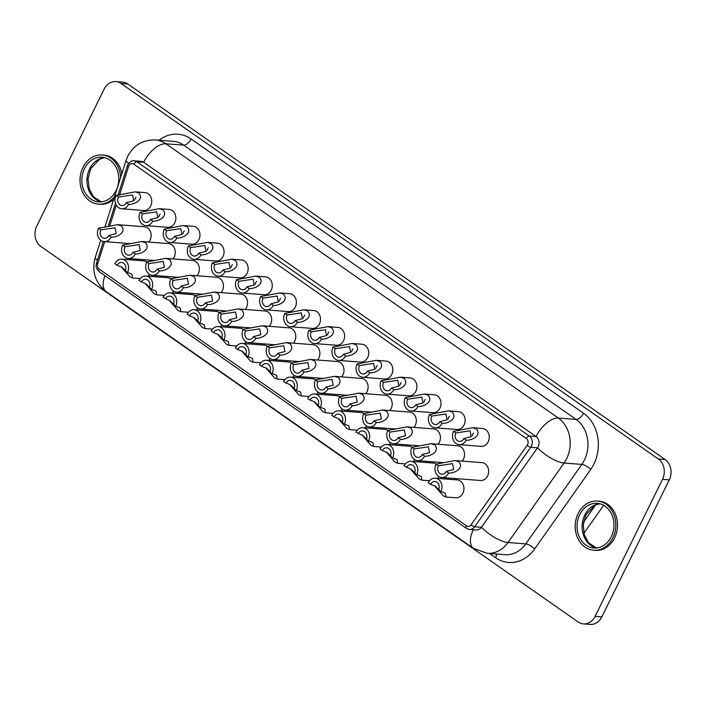 <?xml version="1.0" encoding="UTF-8"?>
<svg xmlns="http://www.w3.org/2000/svg" width="706" height="706" viewBox="0 0 706 706"><rect width="100%" height="100%" fill="white"/><g stroke="black" fill="none" stroke-linecap="round" stroke-linejoin="round"><path stroke-width="1.06" d="M104.717 241.655L97.71 263.744A4.483 3.689 -85.6 0 0 99.237 269.136L466.437 525.776A4.483 3.689 -85.6 0 0 471.131 524.735L527.205 445.257A4.483 3.689 -85.6 0 0 527.585 444.612A4.483 3.689 -85.6 0 0 526.349 438.505L133.902 164.216A2.992 1.527 125 0 1 136.867 161.753L529.315 436.043A7.466 6.151 94.4 0 1 531.38 446.21A7.466 6.151 94.4 0 1 530.753 447.286L474.679 526.764A7.466 6.151 94.4 0 1 469.472 529.465L476.241 529.985A7.466 6.151 -85.6 0 0 481.448 527.285L537.513 447.807A7.466 6.151 -85.6 0 0 538.148 446.73A7.466 6.151 -85.6 0 0 536.083 436.564L143.636 162.274A7.466 6.151 -85.6 0 0 141.015 161.321L134.246 160.8A7.466 6.151 94.4 0 1 136.867 161.753L143.636 162.274A22.407 11.446 -55 0 1 165.91 143.777L183.666 145.145A29.881 24.595 -85.6 0 0 173.191 141.324L155.426 139.956A29.881 24.595 94.4 0 1 165.91 143.777L558.358 418.067L576.114 419.435L183.666 145.145A7.466 3.812 -55 0 0 191.097 138.976L583.535 413.266A7.466 3.812 -55 0 1 576.114 419.435A29.881 24.595 -85.6 0 1 584.392 460.118A29.881 24.595 -85.6 0 1 581.85 464.407L525.776 543.885A7.466 2.489 -144.8 0 1 534.636 548.968A37.347 30.746 94.4 0 1 495.515 557.678L489.523 553.486M135.278 253.939A8.966 7.378 94.4 0 1 128.271 258.467A8.966 7.378 94.4 0 1 125.121 257.319A8.966 7.378 94.4 0 1 122.641 245.114L141.747 241.523L145.48 242.714C151.455 249.686 139.629 254.76 135.278 253.939L132.957 252.324A5.674 4.677 -85.6 0 1 128.518 255.184A5.674 4.677 -85.6 0 1 124.962 246.729L139.144 244.62L140.309 250.471L132.957 252.324M172.891 258.917A8.966 7.378 -85.6 0 0 171.699 244.735A8.966 7.378 -85.6 0 0 168.558 243.596L141.747 241.523M169.943 301.18L178.239 310.587L180.789 311.69L180.136 307.851L175.697 306.227A8.966 7.378 -85.6 0 0 173.217 294.023A8.966 7.378 -85.6 0 0 170.075 292.875A8.966 7.378 -85.6 0 0 163.068 297.402L170.04 300.8L174.197 304.745M195.121 295.664A8.966 7.378 -85.6 0 0 192.067 294.579L170.075 292.875M424.553 456.129A8.966 7.378 94.4 0 1 417.555 460.647A8.966 7.378 94.4 0 1 414.404 459.5A8.966 7.378 94.4 0 1 411.925 447.295L431.031 443.703L434.764 444.895C440.738 451.866 428.913 456.95 424.553 456.129L422.241 454.505A5.674 4.677 -85.6 0 1 417.802 457.373A5.674 4.677 -85.6 0 1 414.237 448.919L428.427 446.801L429.592 452.652L422.241 454.505M462.165 461.097A8.966 7.378 -85.6 0 0 460.983 446.924A8.966 7.378 -85.6 0 0 457.841 445.777L431.031 443.703M466.181 440.147A8.966 7.378 94.4 0 1 459.174 444.665A8.966 7.378 94.4 0 1 456.032 443.518A8.966 7.378 94.4 0 1 453.543 431.313L472.649 427.73L476.382 428.913C482.357 435.884 470.54 440.968 466.181 440.147L463.86 438.523A5.674 4.677 -85.6 0 1 459.43 441.391A5.674 4.677 -85.6 0 1 455.864 432.937L470.055 430.819L471.211 436.67L463.86 438.523M459.174 444.665L481.165 446.36A8.966 7.378 -85.6 0 0 488.87 439.979A8.966 7.378 -85.6 0 0 485.684 429.636A8.966 7.378 -85.6 0 0 482.542 428.489L472.649 427.73M473.532 433.078A5.674 4.677 -85.6 0 0 472.782 434.243A5.674 4.677 -85.6 0 0 472.226 435.893M393.86 389.597A8.966 7.378 94.4 0 1 386.853 394.116A8.966 7.378 94.4 0 1 383.711 392.977A8.966 7.378 94.4 0 1 381.222 380.772L400.328 377.18L404.061 378.372C410.036 385.344 398.219 390.418 393.86 389.597L391.539 387.982A5.674 4.677 -85.6 0 1 387.109 390.842A5.674 4.677 -85.6 0 1 383.543 382.387L397.734 380.278L398.89 386.129L391.539 387.982M386.853 394.116L408.845 395.819A8.966 7.378 -85.6 0 0 416.549 389.438A8.966 7.378 -85.6 0 0 413.363 379.087A8.966 7.378 -85.6 0 0 410.221 377.939L400.328 377.18M401.211 382.528A5.674 4.677 -85.6 0 0 400.461 383.693A5.674 4.677 -85.6 0 0 399.905 385.352M304.021 371.885A8.966 7.378 94.4 0 1 297.014 376.404A8.966 7.378 94.4 0 1 293.873 375.257A8.966 7.378 94.4 0 1 291.393 363.052L310.49 359.46L314.232 360.651C320.197 367.623 308.381 372.706 304.021 371.885L301.709 370.262A5.674 4.677 -85.6 0 1 297.27 373.13A5.674 4.677 -85.6 0 1 293.705 364.675L307.895 362.557L309.051 368.408L301.709 370.262M341.633 376.854A8.966 7.378 -85.6 0 0 340.451 362.681A8.966 7.378 -85.6 0 0 337.3 361.534L310.49 359.46M338.686 419.117L346.981 428.524L349.541 429.627L348.879 425.789L344.449 424.174A8.966 7.378 -85.6 0 0 341.969 411.969A8.966 7.378 -85.6 0 0 338.818 410.821A8.966 7.378 -85.6 0 0 331.811 415.34L334.132 416.964L338.792 418.737L342.948 422.682M363.872 413.601A8.966 7.378 -85.6 0 0 360.81 412.516L338.818 410.821M273.328 305.354A8.966 7.378 94.4 0 1 266.321 309.872A8.966 7.378 94.4 0 1 263.17 308.734A8.966 7.378 94.4 0 1 260.69 296.529L279.797 292.937L283.53 294.128C289.504 301.1 277.679 306.175 273.328 305.354L271.007 303.739A5.674 4.677 -85.6 0 1 266.568 306.598A5.674 4.677 -85.6 0 1 263.011 298.144L277.193 296.035L278.358 301.886L271.007 303.739M266.321 309.872L288.313 311.575A8.966 7.378 -85.6 0 0 296.017 305.195A8.966 7.378 -85.6 0 0 292.831 294.843A8.966 7.378 -85.6 0 0 289.689 293.696L279.797 292.937M280.67 298.285A5.674 4.677 -85.6 0 0 279.92 299.45A5.674 4.677 -85.6 0 0 279.373 301.109M183.489 287.642A8.966 7.378 94.4 0 1 176.482 292.16A8.966 7.378 94.4 0 1 173.341 291.013A8.966 7.378 94.4 0 1 170.861 278.808L189.958 275.216L193.691 276.408C199.666 283.38 187.849 288.463 183.489 287.642L181.177 286.018A5.674 4.677 -85.6 0 1 176.738 288.886A5.674 4.677 -85.6 0 1 173.173 280.432L187.364 278.314L188.52 284.165L181.177 286.018M221.102 292.611A8.966 7.378 -85.6 0 0 219.91 278.438A8.966 7.378 -85.6 0 0 216.768 277.29L189.958 275.216M218.154 334.873L226.45 344.281L229.009 345.384L228.347 341.545L223.917 339.93A8.966 7.378 -85.6 0 0 221.428 327.725A8.966 7.378 -85.6 0 0 218.286 326.578A8.966 7.378 -85.6 0 0 211.279 331.096L213.6 332.72L218.251 334.494L222.416 338.439M243.332 329.358A8.966 7.378 -85.6 0 0 240.278 328.272L218.286 326.578M152.787 221.11A8.966 7.378 94.4 0 1 145.78 225.629A8.966 7.378 94.4 0 1 142.638 224.49A8.966 7.378 94.4 0 1 140.159 212.285L159.265 208.694L162.998 209.885C168.963 216.857 157.147 221.931 152.787 221.11L150.475 219.495A5.674 4.677 -85.6 0 1 146.036 222.355A5.674 4.677 -85.6 0 1 142.471 213.9L156.661 211.791L157.826 217.642L150.475 219.495M145.78 225.629L167.772 227.332A8.966 7.378 -85.6 0 0 175.476 220.952A8.966 7.378 -85.6 0 0 172.299 210.6A8.966 7.378 -85.6 0 0 169.158 209.453L159.265 208.694M160.138 214.042A5.674 4.677 -85.6 0 0 159.388 215.206A5.674 4.677 -85.6 0 0 158.832 216.866M116.119 190.594A22.407 18.444 94.4 0 1 98.602 201.898A22.407 18.444 94.4 0 1 84.543 168.522A22.407 18.444 94.4 0 1 102.052 157.217A22.407 18.444 94.4 0 1 116.119 190.594M114.557 196.612A24.648 20.289 94.4 0 1 98.434 204.14A24.648 20.289 94.4 0 1 82.964 167.419A24.648 20.289 94.4 0 1 102.229 154.985A24.648 20.289 94.4 0 1 120.62 177.515M121.856 173.623A24.648 20.289 -85.6 0 0 103.914 155.117L102.229 154.985M611.308 536.692A22.407 18.444 94.4 0 1 593.799 547.997A22.407 18.444 94.4 0 1 579.732 514.621A22.407 18.444 94.4 0 1 597.241 503.316A22.407 18.444 94.4 0 1 611.308 536.692M578.152 513.518A24.648 20.289 94.4 0 1 597.417 501.083A24.648 20.289 94.4 0 1 612.887 537.795A24.648 20.289 94.4 0 1 593.622 550.23A24.648 20.289 94.4 0 1 578.152 513.518M593.622 550.23L595.317 550.362A24.648 20.289 -85.6 0 0 614.582 537.928A24.648 20.289 -85.6 0 0 599.112 501.207L597.417 501.083M429.442 414.466L431.754 416.081A5.674 4.677 -85.6 0 0 435.32 424.544A5.674 4.677 -85.6 0 0 439.759 421.676L442.071 423.291A8.966 7.378 94.4 0 1 435.064 427.818A8.966 7.378 94.4 0 1 431.922 426.671A8.966 7.378 94.4 0 1 429.442 414.466L448.539 410.874L452.272 412.066C458.247 419.037 446.43 424.121 442.071 423.291M449.422 416.222A5.674 4.677 -85.6 0 0 448.672 417.387A5.674 4.677 -85.6 0 0 448.116 419.046M448.539 410.874L458.432 411.642A8.966 7.378 94.4 0 1 461.583 412.789A8.966 7.378 94.4 0 1 464.76 423.132A8.966 7.378 94.4 0 1 457.056 429.513L435.064 427.818M339.604 396.754L341.925 398.369A5.674 4.677 -85.6 0 0 345.481 406.824A5.674 4.677 -85.6 0 0 349.92 403.964L352.241 405.579A8.966 7.378 94.4 0 1 345.234 410.098A8.966 7.378 94.4 0 1 342.083 408.959A8.966 7.378 94.4 0 1 339.604 396.754L358.71 393.163L362.443 394.354C368.417 401.326 356.592 406.4 352.241 405.579M358.71 393.163L385.52 395.228A8.966 7.378 94.4 0 1 388.662 396.375A8.966 7.378 94.4 0 1 389.844 410.557M391.159 456.385L387.003 452.431L382.343 450.657L380.031 449.042A8.966 7.378 -85.6 0 1 387.038 444.515L409.03 446.218A8.966 7.378 94.4 0 1 412.083 447.304M386.906 452.82L395.201 462.227L397.752 463.321L397.099 459.491L392.66 457.867A8.966 7.378 -85.6 0 0 390.18 445.662A8.966 7.378 -85.6 0 0 387.038 444.515M308.901 330.223L311.222 331.838A5.674 4.677 -85.6 0 0 314.788 340.301A5.674 4.677 -85.6 0 0 319.218 337.433L321.539 339.048A8.966 7.378 94.4 0 1 314.532 343.575A8.966 7.378 94.4 0 1 311.39 342.428A8.966 7.378 94.4 0 1 308.901 330.223L328.008 326.631L331.741 327.822C337.715 334.794 325.898 339.877 321.539 339.048M328.89 331.979A5.674 4.677 -85.6 0 0 328.14 333.144A5.674 4.677 -85.6 0 0 327.584 334.803M328.008 326.631L337.9 327.399A8.966 7.378 94.4 0 1 341.042 328.546A8.966 7.378 94.4 0 1 344.228 338.889A8.966 7.378 94.4 0 1 336.524 345.269L314.532 343.575M219.072 312.502L221.384 314.126A5.674 4.677 -85.6 0 0 224.949 322.58A5.674 4.677 -85.6 0 0 229.388 319.721L231.7 321.336A8.966 7.378 94.4 0 1 224.693 325.854A8.966 7.378 94.4 0 1 221.552 324.716A8.966 7.378 94.4 0 1 219.072 312.502L238.169 308.919L241.911 310.11C247.877 317.082 236.06 322.157 231.7 321.336M238.169 308.919L264.979 310.984A8.966 7.378 94.4 0 1 268.13 312.131A8.966 7.378 94.4 0 1 269.313 326.313M270.627 372.141L266.471 368.188L261.811 366.414L259.499 364.799A8.966 7.378 -85.6 0 1 266.497 360.272L288.489 361.975A8.966 7.378 94.4 0 1 291.552 363.06M266.365 368.576L274.66 377.984L277.22 379.078L276.558 375.248L272.128 373.624A8.966 7.378 -85.6 0 0 269.648 361.419A8.966 7.378 -85.6 0 0 266.497 360.272M188.37 245.979L190.691 247.594A5.674 4.677 -85.6 0 0 194.247 256.057A5.674 4.677 -85.6 0 0 198.686 253.189L201.007 254.804A8.966 7.378 94.4 0 1 194 259.331A8.966 7.378 94.4 0 1 190.849 258.184A8.966 7.378 94.4 0 1 188.37 245.979L207.476 242.387L211.209 243.579C217.183 250.551 205.358 255.634 201.007 254.804M208.349 247.735A5.674 4.677 -85.6 0 0 207.599 248.9A5.674 4.677 -85.6 0 0 207.052 250.559M207.476 242.387L217.369 243.155A8.966 7.378 94.4 0 1 220.51 244.302A8.966 7.378 94.4 0 1 223.696 254.645A8.966 7.378 94.4 0 1 215.992 261.026L194 259.331M150.096 287.898L145.93 283.944L138.958 280.556A8.966 7.378 -85.6 0 1 145.965 276.028L167.957 277.732A8.966 7.378 94.4 0 1 171.011 278.817M145.833 284.333L154.129 293.74L156.688 294.834L156.026 291.004L151.596 289.381A8.966 7.378 -85.6 0 0 149.107 277.176A8.966 7.378 -85.6 0 0 145.965 276.028M387.815 430.448L390.136 432.063A5.674 4.677 -85.6 0 0 393.701 440.526A5.674 4.677 -85.6 0 0 398.131 437.658L400.452 439.273A8.966 7.378 94.4 0 1 393.445 443.8A8.966 7.378 94.4 0 1 390.303 442.653A8.966 7.378 94.4 0 1 387.815 430.448L406.921 426.856L410.654 428.048C416.628 435.02 404.812 440.103 400.452 439.273M406.921 426.856L433.731 428.93A8.966 7.378 94.4 0 1 436.873 430.078A8.966 7.378 94.4 0 1 438.064 444.25M439.37 490.079L435.214 486.134L430.563 484.36L428.242 482.736A8.966 7.378 -85.6 0 1 435.249 478.218L457.241 479.912A8.966 7.378 94.4 0 1 460.383 481.06A8.966 7.378 94.4 0 1 463.568 491.402A8.966 7.378 94.4 0 1 455.864 497.783L445.963 497.024L443.412 495.921L435.117 486.513M445.963 497.024L445.31 493.185L440.879 491.57A8.966 7.378 -85.6 0 0 438.391 479.356A8.966 7.378 -85.6 0 0 435.249 478.218M357.121 363.917L359.433 365.54A5.674 4.677 -85.6 0 0 362.999 373.995A5.674 4.677 -85.6 0 0 367.438 371.127L369.75 372.75A8.966 7.378 94.4 0 1 362.743 377.269A8.966 7.378 94.4 0 1 359.601 376.121A8.966 7.378 94.4 0 1 357.121 363.917L376.219 360.334L379.952 361.525C385.926 368.497 374.109 373.571 369.75 372.75M377.101 365.682A5.674 4.677 -85.6 0 0 376.351 366.846A5.674 4.677 -85.6 0 0 375.795 368.497M376.219 360.334L386.111 361.093A8.966 7.378 94.4 0 1 389.262 362.24A8.966 7.378 94.4 0 1 392.439 372.591A8.966 7.378 94.4 0 1 384.735 378.972L362.743 377.269M267.283 346.205L269.604 347.82A5.674 4.677 -85.6 0 0 273.16 356.283A5.674 4.677 -85.6 0 0 277.599 353.415L279.92 355.03A8.966 7.378 94.4 0 1 272.913 359.557A8.966 7.378 94.4 0 1 269.763 358.41A8.966 7.378 94.4 0 1 267.283 346.205L286.389 342.613L290.122 343.804C296.096 350.776 284.271 355.859 279.92 355.03M286.389 342.613L313.199 344.687A8.966 7.378 94.4 0 1 316.341 345.834A8.966 7.378 94.4 0 1 317.524 360.007M318.838 405.835L314.682 401.89L310.022 400.117L307.71 398.493A8.966 7.378 -85.6 0 1 314.717 393.974L336.709 395.669A8.966 7.378 94.4 0 1 339.762 396.754M314.585 402.27L322.88 411.677L325.431 412.781L324.778 408.942L320.339 407.327A8.966 7.378 -85.6 0 0 317.859 395.113A8.966 7.378 -85.6 0 0 314.717 393.974M236.581 279.673L238.902 281.297A5.674 4.677 -85.6 0 0 242.467 289.751A5.674 4.677 -85.6 0 0 246.897 286.883L249.218 288.507A8.966 7.378 94.4 0 1 242.211 293.025A8.966 7.378 94.4 0 1 239.069 291.878A8.966 7.378 94.4 0 1 236.581 279.673L255.687 276.09L259.42 277.281C265.394 284.253 253.578 289.328 249.218 288.507M256.569 281.438A5.674 4.677 -85.6 0 0 255.819 282.603A5.674 4.677 -85.6 0 0 255.263 284.253M255.687 276.09L265.58 276.849A8.966 7.378 94.4 0 1 268.721 277.996A8.966 7.378 94.4 0 1 271.907 288.348A8.966 7.378 94.4 0 1 264.203 294.729L242.211 293.025M146.751 261.961L149.063 263.576A5.674 4.677 -85.6 0 0 152.628 272.031A5.674 4.677 -85.6 0 0 157.067 269.171L159.379 270.786A8.966 7.378 94.4 0 1 152.372 275.314A8.966 7.378 94.4 0 1 149.231 274.166A8.966 7.378 94.4 0 1 146.751 261.961L165.857 258.37L169.59 259.561C175.565 266.533 163.739 271.616 159.379 270.786M165.857 258.37L192.659 260.443A8.966 7.378 94.4 0 1 195.809 261.591A8.966 7.378 94.4 0 1 196.992 275.764M198.307 321.592L194.15 317.647L189.49 315.873L187.178 314.249A8.966 7.378 -85.6 0 1 194.176 309.731L216.168 311.425A8.966 7.378 94.4 0 1 219.231 312.511M194.044 318.027L202.34 327.434L204.899 328.537L204.237 324.698L199.807 323.083A8.966 7.378 -85.6 0 0 197.327 310.869A8.966 7.378 -85.6 0 0 194.176 309.731M116.049 195.43L118.37 197.053A5.674 4.677 -85.6 0 0 121.926 205.508A5.674 4.677 -85.6 0 0 126.365 202.64L128.686 204.263A8.966 7.378 94.4 0 1 121.679 208.782A8.966 7.378 94.4 0 1 118.529 207.635A8.966 7.378 94.4 0 1 116.049 195.43L135.155 191.847L138.888 193.038C144.862 200.01 133.037 205.084 128.686 204.263M136.029 197.195A5.674 4.677 -85.6 0 0 135.278 198.36A5.674 4.677 -85.6 0 0 134.731 200.01M135.155 191.847L145.048 192.606A8.966 7.378 94.4 0 1 148.189 193.753A8.966 7.378 94.4 0 1 151.375 204.105A8.966 7.378 94.4 0 1 143.671 210.485L121.679 208.782M436.034 464.142L438.347 465.766A5.674 4.677 -85.6 0 0 441.912 474.22A5.674 4.677 -85.6 0 0 446.351 471.352L448.663 472.976A8.966 7.378 94.4 0 1 441.656 477.494A8.966 7.378 94.4 0 1 438.514 476.347A8.966 7.378 94.4 0 1 436.034 464.142L455.132 460.559L458.865 461.75C464.839 468.722 453.023 473.797 448.663 472.976M455.132 460.559L481.942 462.624A8.966 7.378 94.4 0 1 485.093 463.771A8.966 7.378 94.4 0 1 488.27 474.114A8.966 7.378 94.4 0 1 480.565 480.504L441.656 477.494M405.332 397.619L407.644 399.234A5.674 4.677 -85.6 0 0 411.21 407.689A5.674 4.677 -85.6 0 0 415.649 404.829L417.961 406.444A8.966 7.378 94.4 0 1 410.963 410.971A8.966 7.378 94.4 0 1 407.812 409.824A8.966 7.378 94.4 0 1 405.332 397.619L424.438 394.027L428.171 395.219C434.146 402.191 422.32 407.265 417.961 406.444M425.312 399.375A5.674 4.677 -85.6 0 0 424.562 400.54A5.674 4.677 -85.6 0 0 424.015 402.199M424.438 394.027L434.331 394.795A8.966 7.378 94.4 0 1 437.473 395.934A8.966 7.378 94.4 0 1 440.659 406.285A8.966 7.378 94.4 0 1 432.946 412.666L410.963 410.971M315.494 379.899L317.815 381.522A5.674 4.677 -85.6 0 0 321.38 389.977A5.674 4.677 -85.6 0 0 325.81 387.109L328.131 388.732A8.966 7.378 94.4 0 1 321.124 393.251A8.966 7.378 94.4 0 1 317.982 392.104A8.966 7.378 94.4 0 1 315.494 379.899L334.6 376.316L338.333 377.507C344.307 384.479 332.491 389.553 328.131 388.732M334.6 376.316L361.41 378.381A8.966 7.378 94.4 0 1 364.552 379.528A8.966 7.378 94.4 0 1 365.743 393.701M367.049 439.529L362.893 435.584L355.921 432.196A8.966 7.378 -85.6 0 1 362.928 427.668L384.92 429.363A8.966 7.378 94.4 0 1 387.973 430.448M362.796 435.964L371.091 445.38L373.642 446.474L372.989 442.644L368.558 441.021A8.966 7.378 -85.6 0 0 366.07 428.816A8.966 7.378 -85.6 0 0 362.928 427.668M284.8 313.376L287.113 314.991A5.674 4.677 -85.6 0 0 290.678 323.445A5.674 4.677 -85.6 0 0 295.117 320.586L297.429 322.201A8.966 7.378 94.4 0 1 290.422 326.728A8.966 7.378 94.4 0 1 287.28 325.581A8.966 7.378 94.4 0 1 284.8 313.376L303.898 309.784L307.639 310.975C313.605 317.947 301.789 323.021 297.429 322.201M304.78 315.132A5.674 4.677 -85.6 0 0 304.03 316.297A5.674 4.677 -85.6 0 0 303.474 317.956M303.898 309.784L313.799 310.552A8.966 7.378 94.4 0 1 316.941 311.69A8.966 7.378 94.4 0 1 320.118 322.042A8.966 7.378 94.4 0 1 312.414 328.422L290.422 326.728M194.962 295.655L197.283 297.279A5.674 4.677 -85.6 0 0 200.839 305.733A5.674 4.677 -85.6 0 0 205.278 302.865L207.599 304.489A8.966 7.378 94.4 0 1 200.592 309.007A8.966 7.378 94.4 0 1 197.442 307.86A8.966 7.378 94.4 0 1 194.962 295.655L214.068 292.072L217.801 293.264C223.776 300.235 211.95 305.31 207.599 304.489M214.068 292.072L240.878 294.137A8.966 7.378 94.4 0 1 244.02 295.284A8.966 7.378 94.4 0 1 245.203 309.457M246.518 355.286L242.361 351.341L237.701 349.567L235.389 347.952A8.966 7.378 -85.6 0 1 242.396 343.425L264.388 345.119A8.966 7.378 94.4 0 1 267.442 346.205M242.264 351.72L250.559 361.137L253.11 362.231L252.457 358.401L248.018 356.777A8.966 7.378 -85.6 0 0 245.538 344.572A8.966 7.378 -85.6 0 0 242.396 343.425M164.26 229.132L166.581 230.747A5.674 4.677 -85.6 0 0 170.146 239.202A5.674 4.677 -85.6 0 0 174.576 236.342L176.897 237.957A8.966 7.378 94.4 0 1 169.89 242.485A8.966 7.378 94.4 0 1 166.748 241.337A8.966 7.378 94.4 0 1 164.26 229.132L183.366 225.541L187.099 226.732C193.073 233.704 181.257 238.778 176.897 237.957M184.248 230.888A5.674 4.677 -85.6 0 0 183.498 232.053A5.674 4.677 -85.6 0 0 182.942 233.712M183.366 225.541L193.259 226.308A8.966 7.378 94.4 0 1 196.409 227.447A8.966 7.378 94.4 0 1 199.586 237.798A8.966 7.378 94.4 0 1 191.882 244.179L169.89 242.485M125.986 271.042L121.829 267.097L117.17 265.324L114.857 263.709A8.966 7.378 -85.6 0 1 121.864 259.181L143.847 260.876A8.966 7.378 94.4 0 1 146.91 261.961M121.732 267.477L130.028 276.893L132.578 277.988L131.925 274.157L127.486 272.534A8.966 7.378 -85.6 0 0 125.006 260.329A8.966 7.378 -85.6 0 0 121.864 259.181M363.714 413.601L366.026 415.216A5.674 4.677 -85.6 0 0 369.591 423.671A5.674 4.677 -85.6 0 0 374.03 420.811L376.342 422.426A8.966 7.378 94.4 0 1 369.335 426.953A8.966 7.378 94.4 0 1 366.193 425.806A8.966 7.378 94.4 0 1 363.714 413.601L382.811 410.01L386.553 411.201C392.518 418.173 380.702 423.247 376.342 422.426M382.811 410.01L409.621 412.083A8.966 7.378 94.4 0 1 412.772 413.222A8.966 7.378 94.4 0 1 413.954 427.404M98.54 228.259L100.852 229.882A5.674 4.677 -85.6 0 0 104.417 238.337A5.674 4.677 -85.6 0 0 108.856 235.477L111.169 237.092A8.966 7.378 94.4 0 1 104.161 241.611A8.966 7.378 94.4 0 1 101.02 240.472A8.966 7.378 94.4 0 1 98.54 228.259L117.637 224.676L121.37 225.867C127.345 232.839 115.528 237.913 111.169 237.092M117.637 224.676L144.448 226.741A8.966 7.378 94.4 0 1 147.589 227.888A8.966 7.378 94.4 0 1 148.781 242.07M415.269 473.232L411.113 469.287L404.132 465.889A8.966 7.378 -85.6 0 1 411.139 461.362L433.131 463.065A8.966 7.378 94.4 0 1 436.193 464.151M411.007 469.667L419.302 479.074L421.861 480.177L421.2 476.338L416.769 474.714A8.966 7.378 -85.6 0 0 414.29 462.509A8.966 7.378 -85.6 0 0 411.139 461.362M333.011 347.07L335.324 348.693A5.674 4.677 -85.6 0 0 338.889 357.148A5.674 4.677 -85.6 0 0 343.328 354.28L345.64 355.903A8.966 7.378 94.4 0 1 338.642 360.422A8.966 7.378 94.4 0 1 335.491 359.275A8.966 7.378 94.4 0 1 333.011 347.07L352.118 343.487L355.85 344.669C361.825 351.641 350 356.724 345.64 355.903M352.991 348.835A5.674 4.677 -85.6 0 0 352.241 350A5.674 4.677 -85.6 0 0 351.694 351.65M352.118 343.487L362.01 344.246A8.966 7.378 94.4 0 1 365.152 345.393A8.966 7.378 94.4 0 1 368.338 355.736A8.966 7.378 94.4 0 1 360.634 362.116L338.642 360.422M243.173 329.358L245.494 330.973A5.674 4.677 -85.6 0 0 249.059 339.427A5.674 4.677 -85.6 0 0 253.489 336.568L255.81 338.183A8.966 7.378 94.4 0 1 248.803 342.71A8.966 7.378 94.4 0 1 245.662 341.563A8.966 7.378 94.4 0 1 243.173 329.358L262.279 325.766L266.012 326.957C271.986 333.929 260.17 339.004 255.81 338.183M262.279 325.766L289.089 327.84A8.966 7.378 94.4 0 1 292.231 328.978A8.966 7.378 94.4 0 1 293.422 343.16M294.729 388.988L290.572 385.044L283.6 381.646A8.966 7.378 -85.6 0 1 290.607 377.119L312.599 378.822A8.966 7.378 94.4 0 1 315.653 379.907M290.475 385.423L298.77 394.83L301.321 395.934L300.668 392.095L296.238 390.471A8.966 7.378 -85.6 0 0 293.749 378.266A8.966 7.378 -85.6 0 0 290.607 377.119M212.48 262.826L214.792 264.45A5.674 4.677 -85.6 0 0 218.357 272.904A5.674 4.677 -85.6 0 0 222.796 270.036L225.108 271.66A8.966 7.378 94.4 0 1 218.101 276.178A8.966 7.378 94.4 0 1 214.959 275.031A8.966 7.378 94.4 0 1 212.48 262.826L231.577 259.243L235.319 260.426C241.284 267.397 229.468 272.481 225.108 271.66M232.459 264.591A5.674 4.677 -85.6 0 0 231.709 265.756A5.674 4.677 -85.6 0 0 231.153 267.406M231.577 259.243L241.478 260.002A8.966 7.378 94.4 0 1 244.62 261.149A8.966 7.378 94.4 0 1 247.797 271.492A8.966 7.378 94.4 0 1 240.093 277.873L218.101 276.178M214.792 264.45L228.982 262.332L230.138 268.183L222.796 270.036M318.185 392.245A8.966 7.378 94.4 0 1 316.932 394.142M296.238 390.471L293.917 388.856A5.674 4.677 -85.6 0 0 290.351 380.402A5.674 4.677 -85.6 0 0 285.921 383.261M245.494 330.973L259.684 328.864L260.841 334.715L253.489 336.568M335.324 348.693L349.514 346.575L350.679 352.426L343.328 354.28M438.726 476.488A8.966 7.378 94.4 0 1 437.464 478.386M416.769 474.714L414.448 473.099A5.674 4.677 -85.6 0 0 410.892 464.645A5.674 4.677 -85.6 0 0 406.453 467.504M100.852 229.882L115.043 227.773L116.199 233.624L108.856 235.477M366.026 415.216L380.216 413.107L381.372 418.958L374.03 420.811M149.443 274.307A8.966 7.378 94.4 0 1 148.181 276.205M127.486 272.534L125.174 270.919A5.674 4.677 -85.6 0 0 121.609 262.455A5.674 4.677 -85.6 0 0 117.17 265.324M166.581 230.747L180.771 228.638L181.927 234.489L174.576 236.342M269.974 358.551A8.966 7.378 94.4 0 1 268.712 360.448M248.018 356.777L245.706 355.162A5.674 4.677 -85.6 0 0 242.14 346.699A5.674 4.677 -85.6 0 0 237.701 349.567M197.283 297.279L211.465 295.161L212.63 301.012L205.278 302.865M287.113 314.991L301.303 312.882L302.459 318.733L295.117 320.586M390.506 442.794A8.966 7.378 94.4 0 1 389.253 444.692M368.558 441.021L366.237 439.406A5.674 4.677 -85.6 0 0 362.672 430.942A5.674 4.677 -85.6 0 0 358.242 433.811M317.815 381.522L332.005 379.404L333.161 385.255L325.81 387.109M407.644 399.234L421.835 397.125L423 402.976L415.649 404.829M438.347 465.766L452.537 463.648L453.693 469.499L446.351 471.352M118.37 197.053L132.551 194.944L133.716 200.795L126.365 202.64M221.763 324.848A8.966 7.378 94.4 0 1 220.501 326.746M199.807 323.083L197.495 321.459A5.674 4.677 -85.6 0 0 193.929 313.005A5.674 4.677 -85.6 0 0 189.49 315.873M149.063 263.576L163.254 261.467L164.419 267.318L157.067 269.171M238.902 281.297L253.092 279.188L254.248 285.039L246.897 286.883M342.295 409.092A8.966 7.378 94.4 0 1 341.033 410.989M320.339 407.327L318.027 405.703A5.674 4.677 -85.6 0 0 314.461 397.249A5.674 4.677 -85.6 0 0 310.022 400.117M269.604 347.82L283.786 345.711L284.95 351.562L277.599 353.415M359.433 365.54L373.624 363.431L374.78 369.282L367.438 371.127M440.879 491.57L438.558 489.946A5.674 4.677 -85.6 0 0 434.993 481.492A5.674 4.677 -85.6 0 0 430.563 484.36M390.136 432.063L404.326 429.954L405.482 435.805L398.131 437.658M173.544 291.154A8.966 7.378 94.4 0 1 172.29 293.052M151.596 289.381L149.275 287.766A5.674 4.677 -85.6 0 0 145.71 279.311A5.674 4.677 -85.6 0 0 141.279 282.171M190.691 247.594L204.872 245.485L206.037 251.336L198.686 253.189M294.084 375.398A8.966 7.378 94.4 0 1 292.822 377.295M272.128 373.624L269.816 372.009A5.674 4.677 -85.6 0 0 266.25 363.555A5.674 4.677 -85.6 0 0 261.811 366.414M221.384 314.126L235.575 312.017L236.731 317.868L229.388 319.721M311.222 331.838L325.413 329.728L326.569 335.579L319.218 337.433M414.616 459.641A8.966 7.378 94.4 0 1 413.354 461.539M392.66 457.867L390.347 456.252A5.674 4.677 -85.6 0 0 386.782 447.798A5.674 4.677 -85.6 0 0 382.343 450.657M341.925 398.369L356.106 396.26L357.271 402.111L349.92 403.964M431.754 416.081L445.945 413.972L447.101 419.823L439.759 421.676M583.412 623.901L590.181 624.422A14.941 12.293 -85.6 0 0 601.856 616.885L669.262 479.886A14.941 12.293 -85.6 0 0 665.131 459.544L127.83 84.014A14.941 12.293 -85.6 0 0 122.588 82.099L115.819 81.578A14.941 12.293 -85.6 0 0 104.144 89.115L36.738 226.114A14.941 12.293 -85.6 0 0 40.869 246.456L578.17 621.986A14.941 12.293 -85.6 0 0 583.412 623.901A14.941 12.293 -85.6 0 0 595.087 616.356L662.502 479.365A14.941 12.293 -85.6 0 0 658.363 459.015L121.061 83.493A14.941 12.293 -85.6 0 0 115.819 81.578M98.434 204.14L100.128 204.263A24.648 20.289 -85.6 0 0 113.657 199.445M196.392 309.899A8.966 7.378 -85.6 0 0 197.654 308.001M365.143 427.836A8.966 7.378 -85.6 0 0 366.405 425.947M244.611 343.593A8.966 7.378 -85.6 0 0 245.864 341.704M142.471 213.9L140.159 212.285M223.917 339.93L221.596 338.306A5.674 4.677 -85.6 0 0 218.03 329.852A5.674 4.677 -85.6 0 0 213.6 332.72M173.173 280.432L170.861 278.808M263.011 298.144L260.69 296.529M344.449 424.174L342.128 422.55A5.674 4.677 -85.6 0 0 338.571 414.095A5.674 4.677 -85.6 0 0 334.132 416.964M293.705 364.675L291.393 363.052M383.543 382.387L381.222 380.772M455.864 432.937L453.543 431.313M414.237 448.919L411.925 447.295M175.697 306.227L173.385 304.613A5.674 4.677 -85.6 0 0 169.819 296.158A5.674 4.677 -85.6 0 0 165.38 299.017M124.962 246.729L122.641 245.114M583.535 413.266A37.347 30.746 94.4 0 1 593.878 464.124A37.347 30.746 94.4 0 1 590.71 469.481L534.636 548.968M526.349 438.505A2.992 1.527 125 0 1 529.315 436.043L536.083 436.564A22.407 11.446 -55 0 1 558.358 418.067A29.881 24.595 94.4 0 1 566.627 458.75A29.881 24.595 94.4 0 1 564.085 463.039L581.85 464.407A7.466 2.489 35.2 0 1 590.71 469.481M527.205 445.257A2.992 0.997 35.2 0 0 530.753 447.286L537.513 447.807A22.407 7.457 35.2 0 0 564.085 463.039L508.02 542.517L525.776 543.885A29.881 24.595 -85.6 0 1 504.966 554.678L487.202 553.301A29.881 24.595 94.4 0 0 508.02 542.517A22.407 7.457 35.2 0 1 481.448 527.285L474.679 526.764A2.992 0.997 35.2 0 1 471.131 524.735M101.161 201.881A22.407 18.444 94.4 0 1 89.618 168.919A22.407 18.444 94.4 0 1 104.576 157.623M596.349 547.98A22.407 18.444 94.4 0 1 584.806 515.009A22.407 18.444 94.4 0 1 599.765 503.722M583.597 522.008L595.696 504.852M583.871 533.092L584.33 532.677L583.906 533.259M133.902 164.216A4.483 3.689 -85.6 0 0 128.536 166.616L119.482 195.156M116.296 205.181L109.73 225.858M99.237 269.136A2.992 1.527 125 0 0 99.219 271.713C94.498 266.515 96.466 265.341 96.554 262.967A2.992 0.468 17.6 0 0 97.71 263.744M466.437 525.776A2.992 1.527 125 0 0 466.419 528.362L99.219 271.713M118.017 195.359L127.38 165.839A2.992 0.468 17.6 0 0 128.536 166.616M595.087 616.356L601.856 616.885M662.502 479.365L669.262 479.886M658.363 459.015L665.131 459.544M121.061 83.493L127.83 84.014M159.026 140.238A37.347 30.746 94.4 0 1 191.097 138.976M487.202 553.301L473.47 548.377A22.407 11.446 -55 0 1 473.276 529.756M473.47 548.377L106.271 291.728A22.407 11.446 -55 0 1 104.965 275.728M106.271 291.728C95.186 282.744 91.498 271.36 95.204 257.593A22.407 3.486 17.6 0 0 97.463 260.117M104.806 227.323L126.03 160.474A22.407 3.486 17.6 0 0 128.748 163.28M496.583 554.025A7.466 3.812 -55 0 1 495.515 557.678M155.426 139.956C142.886 139.717 133.663 145.118 127.76 156.176L126.03 160.474M128.271 258.467L154.799 260.514M417.555 460.647L444.074 462.695M297.014 376.404L323.542 378.451M176.482 292.16L203.01 294.208M104.656 157.65L99.678 159.15L90.765 168.61L88.065 178.697L89.132 188.687L93.439 196.753L101.249 201.881M599.853 503.749L594.867 505.24L585.954 514.709L583.253 524.796L584.321 534.786L588.627 542.852L596.438 547.971M345.234 410.098L371.753 412.145M224.693 325.854L251.221 327.902M393.445 443.8L419.973 445.848M272.913 359.557L299.432 361.604M152.372 275.314L178.9 277.361M321.124 393.251L347.652 395.298M200.592 309.007L227.12 311.055M369.335 426.953L395.863 429.001M104.161 241.611L130.689 243.658M248.803 342.71L275.331 344.757M301.33 395.934L309.007 396.525M421.861 480.177L429.539 480.768M132.578 277.988L140.256 278.579M253.11 362.231L260.788 362.822M373.642 446.474L381.328 447.066M204.899 328.537L212.577 329.128M325.431 412.781L333.108 413.372M156.688 294.834L164.366 295.435M277.22 379.078L284.897 379.678M397.752 463.321L405.429 463.921M584.33 532.677L603.665 505.275M96.554 262.967L103.367 241.496M108.186 226.326L115.484 203.346M466.419 528.362L469.472 529.465M127.38 165.839C126.268 166.378 131.157 159.406 134.246 160.8M229.009 345.384L236.686 345.975M349.541 429.627L357.218 430.219M180.789 311.69L188.467 312.281M95.204 257.593L100.711 240.243"/></g></svg>
